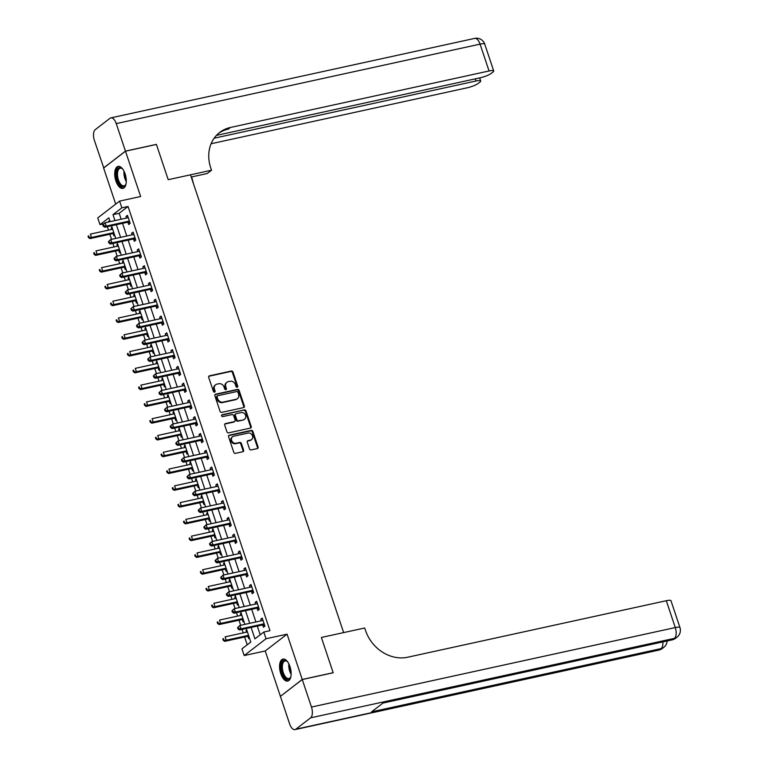 <?xml version="1.0" encoding="UTF-8"?>
<svg xmlns="http://www.w3.org/2000/svg" width="768" height="768" viewBox="0 0 768 768"><rect width="100%" height="100%" fill="white"/><g stroke="black" fill="none" stroke-linecap="round" stroke-linejoin="round"><path stroke-width="1.15" d="M237.149 387.197A0.989 0.845 52.4 0 0 237.686 386.083L233.002 372.086A1.421 1.21 52.4 0 0 231.35 371.03L209.482 375.811A1.421 1.21 52.4 0 0 208.714 377.395L213.398 391.392A0.989 0.845 52.4 0 0 215.098 391.018L214.493 389.213A4.531 3.878 52.4 0 1 215.616 384.768A4.531 3.878 52.4 0 1 216.97 384.144L218.784 383.741A4.531 3.878 52.4 0 1 224.083 387.11L224.688 388.925A0.989 0.845 52.4 0 0 226.397 388.55L225.782 386.746A4.531 3.878 52.4 0 1 226.906 382.301A4.531 3.878 52.4 0 1 228.259 381.677L230.083 381.274A4.531 3.878 52.4 0 1 235.382 384.643L235.987 386.458A0.989 0.845 52.4 0 0 237.149 387.197M237.091 387.206A0.989 0.845 52.4 0 0 237.101 386.544L232.416 372.538A1.421 1.21 52.4 0 0 230.755 371.482L208.896 376.262A1.421 1.21 52.4 0 0 208.81 376.282M214.493 392.141A0.989 0.845 52.4 0 0 214.502 391.478L213.898 389.664L214.493 389.213M225.792 389.674A0.989 0.845 52.4 0 0 225.802 389.011L225.197 387.197L225.782 386.746M289.958 666.538A11.251 5.386 -102.3 0 0 282.95 659.088A11.251 5.386 -102.3 0 0 280.752 673.632A11.251 5.386 -102.3 0 0 287.76 681.082A11.251 5.386 -102.3 0 0 289.958 666.538M125.107 173.846A11.251 5.386 -102.3 0 0 118.099 166.397A11.251 5.386 -102.3 0 0 115.901 180.941A11.251 5.386 -102.3 0 0 122.909 188.39A11.251 5.386 -102.3 0 0 125.107 173.846M249.504 448.867A1.421 1.21 52.4 0 0 251.165 449.923L257.299 448.579A1.421 1.21 52.4 0 0 258.067 446.995L252.864 431.443A1.421 1.21 52.4 0 0 251.213 430.397L229.344 435.168A1.421 1.21 52.4 0 0 228.576 436.752L233.779 452.304A1.421 1.21 52.4 0 0 235.43 453.36L242.842 451.738A1.421 1.21 52.4 0 0 243.619 450.154L241.392 443.501A1.421 1.21 52.4 0 0 239.731 442.445L236.054 443.251A3.792 3.245 52.4 0 1 231.917 441.091A3.792 3.245 52.4 0 1 232.57 436.723A3.792 3.245 52.4 0 1 233.702 436.205L248.093 433.056A3.792 3.245 52.4 0 1 252.24 435.216A3.792 3.245 52.4 0 1 251.587 439.584A3.792 3.245 52.4 0 1 250.454 440.102L248.054 440.63A1.421 1.21 52.4 0 0 247.277 442.214L249.504 448.867M216.403 135.408L480.221 77.779A8.659 1.67 161.5 0 0 491.194 73.43L492.931 72.086A8.659 1.67 161.5 0 0 493.718 70.963A8.659 1.67 161.5 0 0 489.053 70.982L480.067 44.131L116.246 123.61L125.453 151.133L156.394 144.374L168.211 179.683L156.413 144.442L125.482 151.2L140.64 196.502L119.606 201.101L121.853 207.811L128.035 206.467L269.981 630.682L263.789 632.035L266.035 638.746L244.186 655.565L241.939 648.854L250.8 642.038L246.269 628.502M302.256 679.526L280.406 696.346L289.613 723.869A8.659 4.147 -102.3 0 0 295.008 729.6A8.659 4.147 -102.3 0 0 295.853 729.197L310.618 717.83A8.659 4.147 -102.3 0 0 311.462 707.05L302.256 679.526L333.197 672.768L321.379 637.459L333.168 672.701L302.237 679.459L287.078 634.157L266.035 638.746M311.462 707.05L675.283 627.571L666.298 600.72L407.664 657.226A36.077 30.883 52.4 0 1 365.501 630.422L364.694 628.003L321.379 637.459L343.651 632.602L190.483 174.816L168.211 179.683L211.517 170.218L210.71 167.798A36.077 30.883 -127.6 0 1 219.648 132.461A36.077 30.883 -127.6 0 1 230.419 127.478L489.053 70.982M243.581 407.597A1.421 1.21 52.4 0 0 244.358 406.013L239.155 390.47A1.421 1.21 52.4 0 0 237.504 389.414L215.635 394.186A1.421 1.21 52.4 0 0 214.858 395.77L220.061 411.322A1.421 1.21 52.4 0 0 221.722 412.378L243.581 407.597M246.01 410.957L251.213 426.509A1.421 1.21 52.4 0 1 250.445 428.093L228.576 432.864A1.421 1.21 52.4 0 1 226.925 431.818L224.698 425.155A1.421 1.21 52.4 0 1 225.466 423.571L234.336 421.642A1.421 1.21 52.4 0 0 235.104 420.058L233.635 415.642A1.421 1.21 52.4 0 0 231.974 414.586L222.749 416.602A0.989 0.845 52.4 0 1 222.125 414.758L244.358 409.901A1.421 1.21 52.4 0 1 246.01 410.957L245.424 411.408L250.627 426.96L251.213 426.509M280.531 696.25L302.237 679.459M125.482 151.2L103.622 168.019L115.699 204.106M128.035 206.467L119.174 213.283L121.171 219.235M122.544 223.344L126.787 236.016M128.16 240.125L132.394 252.797M133.776 256.906L138.01 269.578M139.392 273.686L143.626 286.358M145.008 290.477L149.242 303.139M150.614 307.258L154.858 319.92M156.23 324.038L160.474 336.701M161.846 340.819L166.09 353.482M167.462 357.6L171.706 370.262M173.078 374.381L177.312 387.043M178.694 391.162L182.928 403.824M184.31 407.942L188.544 420.605M189.926 424.723L194.16 437.386M195.533 441.504L199.776 454.166M201.149 458.285L205.392 470.947M206.765 475.066L211.008 487.728M212.381 491.846L216.624 504.509M217.997 508.627L222.23 521.29M223.613 525.408L227.846 538.07M229.229 542.189L233.462 554.851M234.845 558.97L239.078 571.632M240.461 575.75L244.694 588.413M246.067 592.531L250.31 605.194M251.683 609.312L255.926 621.974M257.299 626.093L260.208 634.79M127.968 222.346L128.698 224.525L130.176 223.392L127.478 215.338L126 216.47L126.528 218.064M133.574 239.126L134.314 241.306L135.782 240.173L133.094 232.118L131.616 233.251L132.144 234.845M139.19 255.907L139.92 258.086L141.398 256.954L138.71 248.899L137.232 250.032L137.76 251.626M144.806 272.688L145.536 274.867L147.014 273.734L144.317 265.68L142.848 266.813L143.376 268.406M150.422 289.469L151.152 291.648L152.63 290.515L149.933 282.461L148.454 283.594L148.992 285.187M156.038 306.25L156.768 308.429L158.246 307.296L155.549 299.242L154.07 300.374L154.608 301.968M161.654 323.03L162.384 325.21L163.862 324.077L161.165 316.022L159.686 317.155L160.224 318.749M167.27 339.811L168 341.99L169.478 340.858L166.781 332.803L165.302 333.936L165.84 335.53M172.886 356.592L173.616 358.771L175.094 357.638L172.397 349.584L170.918 350.717L171.446 352.31M178.493 373.373L179.232 375.552L180.701 374.419L178.013 366.365L176.534 367.498L177.062 369.091M184.109 390.154L184.838 392.333L186.317 391.2L183.629 383.146L182.15 384.278L182.678 385.872M189.725 406.934L190.454 409.114L191.933 407.981L189.235 399.926L187.766 401.059L188.294 402.653M195.341 423.715L196.07 425.894L197.549 424.762L194.851 416.707L193.382 417.84L193.91 419.434M200.957 440.496L201.686 442.675L203.165 441.542L200.467 433.488L198.989 434.621L199.526 436.214M206.573 457.277L207.302 459.456L208.781 458.323L206.083 450.269L204.605 451.402L205.142 452.995M212.189 474.058L212.918 476.237L214.397 475.104L211.699 467.05L210.221 468.182L210.758 469.776M217.805 490.838L218.534 493.018L220.013 491.885L217.315 483.83L215.837 484.963L216.365 486.557M223.421 507.619L224.15 509.798L225.619 508.666L222.931 500.611L221.453 501.744L221.981 503.338M229.027 524.4L229.766 526.579L231.235 525.446L228.547 517.392L227.069 518.525L227.597 520.118M234.643 541.181L235.373 543.36L236.851 542.227L234.154 534.173L232.685 535.306L233.213 536.899M240.259 557.962L240.989 560.141L242.467 559.008L239.77 550.954L238.301 552.086L238.829 553.68M245.875 574.742L246.605 576.922L248.083 575.789L245.386 567.734L243.907 568.867L244.445 570.461M251.491 591.523L252.221 593.702L253.699 592.57L251.002 584.515L249.523 585.648L250.061 587.242M257.107 608.304L257.837 610.483L259.315 609.35L256.618 601.296L255.139 602.429L255.677 604.022M262.723 625.085L263.453 627.264L264.931 626.131L262.234 618.077L260.755 619.21L261.283 620.803M107.318 226.675L108.48 230.141M109.853 234.259L111.552 239.338M112.934 243.456L114.096 246.922M115.469 251.04L117.168 256.118M118.55 260.237L119.712 263.702M121.085 267.821L122.784 272.899M124.166 277.018L125.318 280.483M126.701 284.602L128.4 289.68M129.773 293.798L130.934 297.264M132.317 301.382L134.016 306.461M135.389 310.579L136.55 314.045M137.933 318.163L139.632 323.242M141.005 327.36L142.166 330.826M143.549 334.944L145.248 340.022M146.621 344.141L147.782 347.606M149.155 351.725L150.864 356.803M152.237 360.922L153.398 364.397M154.771 368.506L156.47 373.584M157.853 377.702L159.014 381.178M160.387 385.286L162.086 390.374M163.469 394.483L164.63 397.958M166.003 402.067L167.702 407.155M169.085 411.264L170.246 414.739M171.619 418.848L173.318 423.936M174.691 428.045L175.853 431.52M177.235 435.629L178.934 440.717M180.307 444.826L181.469 448.301M182.851 452.41L184.55 457.498M185.923 461.606L187.085 465.082M188.467 469.19L190.166 474.278M191.539 478.387L192.701 481.862M194.074 485.971L195.782 491.059M197.155 495.168L198.317 498.643M199.69 502.752L201.389 507.84M202.771 511.949L203.933 515.424M205.306 519.533L207.005 524.621M208.387 528.73L209.549 532.205M210.922 536.314L212.621 541.402M214.003 545.51L215.165 548.986M216.538 553.094L218.237 558.182M219.61 562.291L220.771 565.766M222.154 569.875L223.853 574.963M225.226 579.072L226.387 582.547M227.77 586.656L229.469 591.744M230.842 595.853L232.003 599.328M233.386 603.437L235.085 608.525M236.458 612.634L237.619 616.109M238.992 620.218L240.701 625.306M242.074 629.414L243.235 632.89M244.608 636.998L247.219 644.794M109.766 220.531L107.587 222.202M112.003 227.242L111.235 227.837L111.763 229.43M113.194 233.702L113.933 235.891L114.701 235.296M117.619 244.022L116.851 244.618L117.379 246.211M118.81 250.483L119.539 252.672L120.317 252.077M123.235 260.803L122.467 261.398L122.995 262.992M124.426 267.264L125.155 269.453L125.933 268.858M128.851 277.584L128.083 278.179L128.611 279.773M130.042 284.045L130.771 286.234L131.549 285.638M134.467 294.365L133.69 294.96L134.227 296.554M135.658 300.826L136.387 303.014L137.165 302.419M140.083 311.146L139.306 311.741L139.843 313.334M141.274 317.606L142.003 319.795L142.781 319.2M145.699 327.926L144.922 328.522L145.459 330.115M146.89 334.397L147.619 336.576L148.397 335.981M151.315 344.707L150.538 345.302L151.066 346.896M152.506 351.178L153.235 353.357L154.003 352.762M156.931 361.488L156.154 362.083L156.682 363.677M158.122 367.958L158.851 370.138L159.619 369.542M162.538 378.269L161.77 378.864L162.298 380.458M163.728 384.739L164.467 386.918L165.235 386.323M168.154 395.05L167.386 395.645L167.914 397.238M169.344 401.52L170.074 403.699L170.851 403.104M173.77 411.83L173.002 412.426L173.53 414.019M174.96 418.301L175.69 420.48L176.467 419.885M179.386 428.611L178.608 429.206L179.146 430.8M180.576 435.082L181.306 437.261L182.083 436.666M185.002 445.392L184.224 445.987L184.762 447.581M186.192 451.862L186.922 454.042L187.699 453.446M190.618 462.173L189.84 462.768L190.378 464.362M191.808 468.643L192.538 470.822L193.315 470.227M196.234 478.954L195.456 479.549L195.984 481.142M197.424 485.424L198.154 487.603L198.922 487.008M201.85 495.734L201.072 496.33L201.6 497.923M203.04 502.205L203.77 504.384L204.538 503.789M207.456 512.515L206.688 513.11L207.216 514.704M208.646 518.986L209.386 521.165L210.154 520.57M213.072 529.296L212.304 529.891L212.832 531.485M214.262 535.766L214.992 537.946L215.77 537.35M218.688 546.077L217.92 546.672L218.448 548.266M219.878 552.547L220.608 554.726L221.386 554.131M224.304 562.858L223.526 563.453L224.064 565.046M225.494 569.328L226.224 571.507L227.002 570.912M229.92 579.638L229.142 580.234L229.68 581.827M231.11 586.109L231.84 588.288L232.618 587.693M235.536 596.419L234.758 597.014L235.296 598.608M236.726 602.89L237.456 605.069L238.234 604.474M241.152 613.2L240.374 613.795L240.912 615.389M242.342 619.67L243.072 621.85L243.84 621.254M246.768 629.981L245.99 630.576L246.518 632.17M247.958 636.451L248.688 638.63L249.456 638.035M287.078 634.157L265.219 650.976L280.378 696.278M265.219 650.976L244.186 655.565M103.718 223.824L99.994 224.63L97.747 217.92L119.606 201.101M251.117 627.446L254.928 638.851L263.789 632.035M121.853 207.811L112.992 214.637L114.979 220.589M116.362 224.698L120.595 237.37M121.968 241.478L126.211 254.15M127.584 258.259L131.827 270.931M133.2 275.04L137.443 287.712M138.816 291.821L143.059 304.493M144.432 308.602L148.666 321.274M150.048 325.382L154.282 338.054M155.664 342.163L159.898 354.835M161.28 358.944L165.514 371.616M166.886 375.725L171.13 388.397M172.502 392.506L176.746 405.178M178.118 409.286L182.362 421.958M183.734 426.067L187.978 438.739M189.35 442.848L193.584 455.52M194.966 459.629L199.2 472.301M200.582 476.41L204.816 489.082M206.198 493.2L210.432 505.862M211.805 509.981L216.048 522.643M217.421 526.762L221.664 539.424M223.037 543.542L227.28 556.205M228.653 560.323L232.896 572.986M234.269 577.104L238.502 589.766M239.885 593.885L244.118 606.547M245.501 610.666L249.734 623.328M110.131 221.645L108.854 217.814L99.994 224.63M244.896 624.384L240.653 611.722M239.28 607.603L235.037 594.941M233.664 590.822L229.421 578.16M228.048 574.042L223.805 561.379M222.432 557.261L218.198 544.598M216.816 540.48L212.582 527.818M211.2 523.699L206.966 511.037M205.584 506.918L201.35 494.256M199.978 490.138L195.734 477.475M194.362 473.357L190.118 460.694M188.746 456.576L184.502 443.914M183.13 439.795L178.886 427.133M177.514 423.014L173.28 410.352M171.898 406.234L167.664 393.571M166.282 389.453L162.048 376.79M160.666 372.672L156.432 360.01M155.05 355.891L150.816 343.229M149.443 339.11L145.2 326.448M143.827 322.33L139.584 309.667M138.211 305.549L133.968 292.886M132.595 288.768L128.362 276.106M126.979 271.987L122.746 259.325M121.363 255.206L117.13 242.544M115.747 238.426L111.514 225.754M119.174 213.283L112.992 214.637M111.235 227.837L112.138 227.635M116.851 244.618L117.754 244.416M122.467 261.398L123.37 261.197M128.083 278.179L128.986 277.978M133.69 294.96L134.602 294.758M139.306 311.741L140.218 311.539M144.922 328.522L145.834 328.32M150.538 345.302L151.44 345.101M156.154 362.083L157.056 361.882M161.77 378.864L162.672 378.662M167.386 395.645L168.288 395.443M173.002 412.426L173.904 412.224M178.608 429.206L179.52 429.005M184.224 445.987L185.136 445.786M189.84 462.768L190.752 462.566M195.456 479.549L196.368 479.347M201.072 496.33L201.974 496.128M206.688 513.11L207.59 512.909M212.304 529.891L213.206 529.69M217.92 546.672L218.822 546.48M223.526 563.453L224.438 563.261M229.142 580.234L230.054 580.042M234.758 597.014L235.67 596.822M240.374 613.795L241.286 613.603M245.99 630.576L246.893 630.384M126 216.47L127.728 216.096M131.616 233.251L133.344 232.877M137.232 250.032L138.96 249.658M142.848 266.813L144.576 266.438M148.454 283.594L150.192 283.219M154.07 300.374L155.808 300M159.686 317.155L161.414 316.781M165.302 333.936L167.03 333.562M170.918 350.717L172.646 350.342M176.534 367.498L178.262 367.123M182.15 384.278L183.878 383.904M187.766 401.059L189.494 400.685M193.382 417.84L195.11 417.466M198.989 434.621L200.726 434.246M204.605 451.402L206.342 451.027M210.221 468.182L211.949 467.808M215.837 484.963L217.565 484.589M221.453 501.744L223.181 501.37M227.069 518.525L228.797 518.15M232.685 535.306L234.413 534.931M238.301 552.086L240.029 551.712M243.907 568.867L245.645 568.493M249.523 585.648L251.261 585.274M255.139 602.429L256.867 602.054M260.755 619.21L262.483 618.835M226.906 382.301L226.32 382.752A4.531 3.878 52.4 0 0 225.197 387.197M215.616 384.768L215.021 385.219A4.531 3.878 52.4 0 0 213.898 389.664M243.667 407.578A1.421 1.21 52.4 0 0 243.763 406.474L238.56 390.922A1.421 1.21 52.4 0 0 236.909 389.866L215.05 394.646A1.421 1.21 52.4 0 0 214.963 394.666M237.936 392.285A0.989 0.845 52.4 0 0 236.784 391.555L217.594 395.741A0.989 0.845 52.4 0 0 217.046 396.854L217.69 398.765A4.531 3.878 52.4 0 0 222.989 402.134L236.102 399.264A4.531 3.878 52.4 0 0 237.456 398.64A4.531 3.878 52.4 0 0 238.579 394.195L237.936 392.285M216.998 396.202A0.989 0.845 52.4 0 0 216.461 397.306L217.046 396.854M237.456 398.64L236.87 399.091A4.531 3.878 52.4 0 1 235.517 399.715L222.394 402.586A4.531 3.878 52.4 0 1 217.094 399.216L216.461 397.306M250.522 428.064A1.421 1.21 52.4 0 0 250.627 426.96M234.758 421.44L234.163 421.901A1.421 1.21 52.4 0 1 233.741 422.093L224.88 424.032A1.421 1.21 52.4 0 0 224.794 424.051M221.597 415.2L244.358 409.901M243.533 419.626A3.792 3.245 52.4 0 0 244.666 419.107A3.792 3.245 52.4 0 0 245.318 414.73A3.792 3.245 52.4 0 0 241.181 412.579L236.102 413.683A1.421 1.21 52.4 0 0 235.334 415.267L236.813 419.683A1.421 1.21 52.4 0 0 238.464 420.739L242.947 420.086A3.792 3.245 52.4 0 0 244.08 419.558L244.666 419.107M235.68 413.885L235.094 414.336A1.421 1.21 52.4 0 0 234.739 415.728L235.334 415.267M242.947 420.086L237.878 421.19A1.421 1.21 52.4 0 1 236.218 420.134L234.739 415.728M245.424 411.408A1.421 1.21 52.4 0 0 243.763 410.362M251.587 439.584L250.992 440.035A3.792 3.245 52.4 0 1 249.859 440.563L247.459 441.082A1.421 1.21 52.4 0 0 247.373 441.11M232.57 436.723L231.974 437.174A3.792 3.245 52.4 0 0 231.322 441.552A3.792 3.245 52.4 0 0 235.469 443.702L236.054 443.251M242.928 451.718A1.421 1.21 52.4 0 0 243.024 450.605L240.797 443.952A1.421 1.21 52.4 0 0 239.146 442.906L235.469 443.702M257.386 448.56A1.421 1.21 52.4 0 0 257.482 447.456L252.278 431.904A1.421 1.21 52.4 0 0 250.618 430.848L228.758 435.629A1.421 1.21 52.4 0 0 228.672 435.648M112.675 229.229L90.355 234.106L91.478 237.456L90 238.598L112.522 233.674A1.44 1.238 -127.6 0 1 113.021 233.674L114.24 233.904M89.088 237.149L88.637 235.805L88.051 236.256L88.502 237.6L91.478 237.456L113.798 232.589M88.051 236.256L88.637 235.805M90 238.598L88.502 237.6M102.816 224.89L103.267 226.234L103.853 225.782L103.411 224.438L102.816 224.89L105.12 222.739L127.642 217.814A1.44 1.238 52.4 0 0 128.074 217.622L128.208 217.517M103.411 224.438L105.12 222.739L106.243 226.099L104.765 227.232L127.286 222.307A1.44 1.238 52.4 0 1 127.786 222.307L129.946 222.72M129.437 221.203L129.264 221.174A1.44 1.238 52.4 0 0 128.765 221.174L106.243 226.099L103.853 225.782M103.267 226.234L104.765 227.232M118.291 246.01L95.971 250.886L97.094 254.237L95.616 255.379L118.138 250.454A1.44 1.238 -127.6 0 1 118.637 250.454L119.856 250.685M94.704 253.93L94.253 252.586L93.667 253.037L94.118 254.381L97.094 254.237L119.414 249.37M93.667 253.037L94.253 252.586M95.616 255.379L94.118 254.381M123.907 262.79L101.587 267.667L102.71 271.018L101.232 272.16L123.754 267.235A1.44 1.238 -127.6 0 1 124.253 267.235L125.472 267.466M100.32 270.71L99.869 269.366L99.283 269.818L99.725 271.162L102.71 271.018L125.03 266.15M99.283 269.818L99.869 269.366M101.232 272.16L99.725 271.162M129.514 279.571L107.203 284.448L108.326 287.798L106.848 288.941L129.37 284.016A1.44 1.238 -127.6 0 1 129.859 284.016L131.078 284.246M105.936 287.491L105.485 286.147L104.899 286.598L105.341 287.942L108.326 287.798L130.637 282.931M104.899 286.598L105.485 286.147M106.848 288.941L105.341 287.942M108.432 241.67L108.883 243.014L109.469 242.563L109.018 241.219L108.432 241.67L110.736 239.52L133.258 234.595A1.44 1.238 52.4 0 0 133.69 234.403L133.824 234.298M109.018 241.219L110.736 239.52L111.859 242.88L110.381 244.013L132.902 239.088A1.44 1.238 52.4 0 1 133.402 239.088L135.562 239.501M135.053 237.984L134.88 237.955A1.44 1.238 52.4 0 0 134.381 237.955L111.859 242.88L109.469 242.563M108.883 243.014L110.381 244.013M114.048 258.451L114.499 259.795L115.085 259.344L114.634 258L114.048 258.451L116.352 256.301L138.874 251.386A1.44 1.238 52.4 0 0 139.306 251.184L139.44 251.078M114.634 258L116.352 256.301L117.475 259.661L115.997 260.794L138.518 255.869A1.44 1.238 52.4 0 1 139.018 255.869L141.178 256.282M140.669 254.765L140.486 254.736A1.44 1.238 52.4 0 0 139.997 254.736L117.475 259.661L115.085 259.344M114.499 259.795L115.997 260.794M119.664 275.232L120.106 276.576L120.701 276.125L120.25 274.781L119.664 275.232L121.968 273.082L144.49 268.166A1.44 1.238 52.4 0 0 144.922 267.965L145.056 267.859M120.25 274.781L121.968 273.082L123.091 276.442L121.613 277.574L144.134 272.659A1.44 1.238 52.4 0 1 144.634 272.65L146.794 273.062M146.285 271.546L146.102 271.517A1.44 1.238 52.4 0 0 145.613 271.517L123.091 276.442L120.701 276.125M120.106 276.576L121.613 277.574M135.13 296.352L112.819 301.229L113.942 304.579L112.464 305.722L134.986 300.797A1.44 1.238 -127.6 0 1 135.475 300.797L136.694 301.027M111.552 304.272L111.101 302.928L110.506 303.379L110.957 304.723L113.942 304.579L136.253 299.712M110.506 303.379L111.101 302.928M112.464 305.722L110.957 304.723M125.28 292.013L125.722 293.357L126.317 292.906L125.866 291.562L125.28 292.013L127.584 289.862L150.106 284.947A1.44 1.238 52.4 0 0 150.528 284.746L150.662 284.64M125.866 291.562L127.584 289.862L128.707 293.222L127.229 294.355L149.75 289.44A1.44 1.238 52.4 0 1 150.24 289.43L152.41 289.843M151.901 288.326L151.718 288.298A1.44 1.238 52.4 0 0 151.229 288.298L128.707 293.222L126.317 292.906M125.722 293.357L127.229 294.355M126.077 183.638A9.744 4.666 77.7 0 1 125.722 184.608A9.744 4.666 77.7 0 1 120.403 185.366A9.744 4.666 77.7 0 1 116.525 175.306A9.744 4.666 77.7 0 1 122.237 168.662A9.744 4.666 77.7 0 1 122.957 169.392M122.525 168.931A9.014 4.32 -102.3 0 0 120.192 168.23A9.014 4.32 -102.3 0 0 117.514 175.306A9.014 4.32 -102.3 0 0 124.042 185.856A9.014 4.32 -102.3 0 0 125.875 184.253M118.8 166.339A11.184 5.357 -102.3 0 0 115.786 175.027A11.184 5.357 -102.3 0 0 123.562 188.15M290.928 676.33A9.744 4.666 77.7 0 1 290.573 677.299A9.744 4.666 77.7 0 1 284.41 677.059A9.744 4.666 77.7 0 1 281.52 664.493A9.744 4.666 77.7 0 1 287.088 661.354A9.744 4.666 77.7 0 1 287.808 662.083M287.376 661.613A9.014 4.32 -102.3 0 0 285.043 660.922A9.014 4.32 -102.3 0 0 282.326 667.046A9.014 4.32 -102.3 0 0 285.168 676.387A9.014 4.32 -102.3 0 0 288.893 678.547A9.014 4.32 -102.3 0 0 290.726 676.934M283.651 659.03A11.184 5.357 -102.3 0 0 280.598 666.854A11.184 5.357 -102.3 0 0 284.122 678.125A11.184 5.357 -102.3 0 0 288.413 680.842M193.498 183.84L191.664 176.918M211.517 170.218L207.235 173.51L191.222 177.014M214.118 138.221L476.026 81.005A8.659 1.67 161.5 0 1 480.691 80.986A8.659 1.67 161.5 0 1 479.904 82.109L478.166 83.453A8.659 1.67 161.5 0 1 467.194 87.802L211.085 143.75M116.246 123.61A8.659 4.147 -102.3 0 0 110.861 117.878A8.659 4.147 -102.3 0 0 110.006 118.282L95.242 129.648A8.659 4.147 -102.3 0 0 94.397 140.429L103.757 167.914M125.453 151.133L103.603 167.952M218.602 133.306A36.077 30.883 -127.6 0 1 228.288 129.12L230.419 127.478M666.298 600.72A8.659 1.67 -18.5 0 1 670.963 600.701L679.949 627.552A8.659 1.67 161.5 0 0 675.283 627.571A8.659 4.147 77.7 0 1 674.438 638.352L310.618 717.83M382.992 703.056L672.115 639.888A8.659 4.147 77.7 0 0 672.96 639.485A8.659 7.411 52.4 0 0 675.542 638.294L677.021 637.162A8.659 7.411 -127.6 0 1 674.438 638.352L672.96 639.485L383.386 702.749L371.578 711.84L661.142 648.586L659.674 649.718A8.659 4.147 77.7 0 1 658.819 650.122L295.008 729.6M140.746 313.133L118.426 318.01L119.549 321.36L118.08 322.502L140.602 317.578A1.44 1.238 -127.6 0 1 141.091 317.578L142.31 317.808M117.168 321.053L116.717 319.709L116.122 320.16L116.573 321.504L119.549 321.36L141.869 316.493M116.122 320.16L116.717 319.709M118.08 322.502L116.573 321.504M146.362 329.914L124.042 334.79L125.165 338.141L123.686 339.283L146.218 334.358A1.44 1.238 -127.6 0 1 146.707 334.358L147.926 334.589M122.774 337.834L122.333 336.49L121.738 336.941L122.189 338.285L125.165 338.141L147.485 333.274M121.738 336.941L122.333 336.49M123.686 339.283L122.189 338.285M151.978 346.694L129.658 351.571L130.781 354.922L129.302 356.064L151.824 351.139A1.44 1.238 -127.6 0 1 152.323 351.139L153.542 351.37M128.39 354.614L127.949 353.27L127.354 353.722L127.805 355.066L130.781 354.922L153.101 350.054M127.354 353.722L127.949 353.27M129.302 356.064L127.805 355.066M157.594 363.475L135.274 368.352L136.397 371.712L134.918 372.845L157.44 367.92A1.44 1.238 -127.6 0 1 157.939 367.92L159.158 368.15M134.006 371.395L133.555 370.051L132.97 370.502L133.421 371.846L136.397 371.712L158.717 366.835M132.97 370.502L133.555 370.051M134.918 372.845L133.421 371.846M163.21 380.256L140.89 385.133L142.013 388.493L140.534 389.626L163.056 384.701A1.44 1.238 -127.6 0 1 163.555 384.701L164.774 384.931M139.622 388.176L139.171 386.832L138.586 387.283L139.037 388.627L142.013 388.493L164.333 383.616M138.586 387.283L139.171 386.832M140.534 389.626L139.037 388.627M130.886 308.794L131.338 310.138L131.933 309.686L131.482 308.342L130.886 308.794L133.2 306.643L155.722 301.728A1.44 1.238 52.4 0 0 156.144 301.526L156.278 301.421M131.482 308.342L133.2 306.643L134.323 310.003L132.845 311.136L155.366 306.221A1.44 1.238 52.4 0 1 155.856 306.211L158.026 306.624M157.517 305.107L157.334 305.078A1.44 1.238 52.4 0 0 156.845 305.078L134.323 310.003L131.933 309.686M131.338 310.138L132.845 311.136M136.502 325.574L136.954 326.918L137.549 326.467L137.098 325.123L136.502 325.574L138.806 323.424L161.328 318.509A1.44 1.238 52.4 0 0 161.76 318.307L161.894 318.202M137.098 325.123L138.806 323.424L139.93 326.784L138.461 327.917L160.982 323.002A1.44 1.238 52.4 0 1 161.472 322.992L163.632 323.405M163.133 321.888L162.95 321.859A1.44 1.238 52.4 0 0 162.451 321.859L139.93 326.784L137.549 326.467M136.954 326.918L138.461 327.917M142.118 342.355L142.57 343.699L143.155 343.248L142.714 341.904L142.118 342.355L144.422 340.205L166.944 335.29A1.44 1.238 52.4 0 0 167.376 335.088L167.51 334.982M142.714 341.904L144.422 340.205L145.546 343.565L144.067 344.698L166.598 339.782A1.44 1.238 52.4 0 1 167.088 339.773L169.248 340.186M168.749 338.669L168.566 338.64A1.44 1.238 52.4 0 0 168.067 338.64L145.546 343.565L143.155 343.248M142.57 343.699L144.067 344.698M147.734 359.136L148.186 360.48L148.771 360.029L148.33 358.685L147.734 359.136L150.038 356.986L172.56 352.07A1.44 1.238 52.4 0 0 172.992 351.869L173.126 351.763M148.33 358.685L150.038 356.986L151.162 360.346L149.683 361.478L172.205 356.563A1.44 1.238 52.4 0 1 172.704 356.554L174.864 356.966M174.355 355.45L174.182 355.421A1.44 1.238 52.4 0 0 173.683 355.421L151.162 360.346L148.771 360.029M148.186 360.48L149.683 361.478M153.35 375.917L153.802 377.261L154.387 376.81L153.936 375.466L153.35 375.917L155.654 373.766L178.176 368.851A1.44 1.238 52.4 0 0 178.608 368.65L178.742 368.544M153.936 375.466L155.654 373.766L156.778 377.126L155.299 378.259L177.821 373.344A1.44 1.238 52.4 0 1 178.32 373.334L180.48 373.747M179.971 372.23L179.798 372.202A1.44 1.238 52.4 0 0 179.299 372.202L156.778 377.126L154.387 376.81M153.802 377.261L155.299 378.259M168.826 397.037L146.506 401.914L147.629 405.274L146.15 406.406L168.672 401.482A1.44 1.238 -127.6 0 1 169.171 401.482L170.39 401.712M145.238 404.957L144.787 403.613L144.202 404.064L144.643 405.408L147.629 405.274L169.949 400.397M144.202 404.064L144.787 403.613M146.15 406.406L144.643 405.408M158.966 392.707L159.418 394.042L160.003 393.59L159.552 392.246L158.966 392.707L161.27 390.547L183.792 385.632A1.44 1.238 52.4 0 0 184.224 385.43L184.358 385.325M159.552 392.246L161.27 390.547L162.394 393.907L160.915 395.04L183.437 390.125A1.44 1.238 52.4 0 1 183.936 390.115L186.096 390.528M185.587 389.011L185.405 388.982A1.44 1.238 52.4 0 0 184.915 388.982L162.394 393.907L160.003 393.59M159.418 394.042L160.915 395.04M174.432 413.818L152.122 418.694L153.245 422.054L151.766 423.187L174.288 418.262A1.44 1.238 -127.6 0 1 174.778 418.262L175.997 418.493M150.854 421.738L150.403 420.394L149.818 420.845L150.259 422.189L153.245 422.054L175.555 417.178M149.818 420.845L150.403 420.394M151.766 423.187L150.259 422.189M164.582 409.488L165.024 410.822L165.619 410.371L165.168 409.027L164.582 409.488L166.886 407.328L189.408 402.413A1.44 1.238 52.4 0 0 189.84 402.211L189.974 402.106M165.168 409.027L166.886 407.328L168.01 410.688L166.531 411.821L189.053 406.906A1.44 1.238 52.4 0 1 189.552 406.896L191.712 407.309M191.203 405.792L191.021 405.763A1.44 1.238 52.4 0 0 190.531 405.763L168.01 410.688L165.619 410.371M165.024 410.822L166.531 411.821M180.048 430.598L157.738 435.475L158.861 438.835L157.382 439.968L179.904 435.043A1.44 1.238 -127.6 0 1 180.394 435.043L181.613 435.274M156.47 438.518L156.019 437.174L155.424 437.626L155.875 438.97L158.861 438.835L181.171 433.958M155.424 437.626L156.019 437.174M157.382 439.968L155.875 438.97M170.198 426.269L170.64 427.603L171.235 427.152L170.784 425.808L170.198 426.269L172.502 424.109L195.024 419.194A1.44 1.238 52.4 0 0 195.446 418.992L195.581 418.886M170.784 425.808L172.502 424.109L173.626 427.469L172.147 428.602L194.669 423.686A1.44 1.238 52.4 0 1 195.158 423.677L197.328 424.09M196.819 422.573L196.637 422.544A1.44 1.238 52.4 0 0 196.147 422.544L173.626 427.469L171.235 427.152M170.64 427.603L172.147 428.602M185.664 447.379L163.344 452.256L164.467 455.616L162.998 456.749L185.52 451.824A1.44 1.238 -127.6 0 1 186.01 451.824L187.229 452.054M162.086 455.299L161.635 453.955L161.04 454.406L161.491 455.75L164.467 455.616L186.787 450.739M161.04 454.406L161.635 453.955M162.998 456.749L161.491 455.75M175.805 443.05L176.256 444.384L176.851 443.933L176.4 442.589L175.805 443.05L178.118 440.89L200.64 435.974A1.44 1.238 52.4 0 0 201.062 435.773L201.197 435.667M176.4 442.589L178.118 440.89L179.242 444.25L177.763 445.382L200.285 440.467A1.44 1.238 52.4 0 1 200.774 440.458L202.944 440.87M202.435 439.354L202.253 439.325A1.44 1.238 52.4 0 0 201.763 439.325L179.242 444.25L176.851 443.933M176.256 444.384L177.763 445.382M191.28 464.16L168.96 469.037L170.083 472.397L168.614 473.53L191.136 468.605A1.44 1.238 -127.6 0 1 191.626 468.605L192.845 468.835M167.702 472.08L167.251 470.736L166.656 471.187L167.107 472.531L170.083 472.397L192.403 467.52M166.656 471.187L167.251 470.736M168.614 473.53L167.107 472.531M181.421 459.83L181.872 461.165L182.467 460.714L182.016 459.37L181.421 459.83L183.725 457.67L206.256 452.755A1.44 1.238 52.4 0 0 206.678 452.554L206.813 452.448M182.016 459.37L183.725 457.67L184.848 461.03L183.379 462.163L205.901 457.248A1.44 1.238 52.4 0 1 206.39 457.238L208.55 457.651M208.051 456.134L207.869 456.106A1.44 1.238 52.4 0 0 207.37 456.106L184.848 461.03L182.467 460.714M181.872 461.165L183.379 462.163M196.896 480.941L174.576 485.818L175.699 489.178L174.221 490.31L196.742 485.386A1.44 1.238 -127.6 0 1 197.242 485.386L198.461 485.616M173.309 488.861L172.867 487.517L172.272 487.968L172.723 489.312L175.699 489.178L198.019 484.301M172.272 487.968L172.867 487.517M174.221 490.31L172.723 489.312M187.037 476.611L187.488 477.946L188.074 477.494L187.632 476.15L187.037 476.611L189.341 474.451L211.862 469.536A1.44 1.238 52.4 0 0 212.294 469.334L212.429 469.229M187.632 476.15L189.341 474.451L190.464 477.811L188.986 478.944L211.517 474.029A1.44 1.238 52.4 0 1 212.006 474.019L214.166 474.432M213.667 472.915L213.485 472.886A1.44 1.238 52.4 0 0 212.986 472.886L190.464 477.811L188.074 477.494M187.488 477.946L188.986 478.944M202.512 497.722L180.192 502.598L181.315 505.958L179.837 507.091L202.358 502.176A1.44 1.238 -127.6 0 1 202.858 502.166L204.077 502.397M178.925 505.642L178.474 504.298L177.888 504.749L178.339 506.093L181.315 505.958L203.635 501.082M177.888 504.749L178.474 504.298M179.837 507.091L178.339 506.093M208.128 514.502L185.808 519.379L186.931 522.739L185.453 523.872L207.974 518.957A1.44 1.238 -127.6 0 1 208.474 518.947L209.693 519.178M184.541 522.422L184.09 521.078L183.504 521.53L183.955 522.874L186.931 522.739L209.251 517.862M183.504 521.53L184.09 521.078M185.453 523.872L183.955 522.874M213.744 531.283L191.424 536.16L192.547 539.52L191.069 540.653L213.59 535.738A1.44 1.238 -127.6 0 1 214.09 535.728L215.309 535.958M190.157 539.203L189.706 537.859L189.12 538.31L189.571 539.654L192.547 539.52L214.867 534.643M189.12 538.31L189.706 537.859M191.069 540.653L189.571 539.654M219.35 548.064L197.04 552.941L198.163 556.301L196.685 557.434L219.206 552.518A1.44 1.238 -127.6 0 1 219.696 552.509L220.915 552.739M195.773 555.984L195.322 554.64L194.736 555.091L195.178 556.435L198.163 556.301L220.474 551.424M194.736 555.091L195.322 554.64M196.685 557.434L195.178 556.435M224.966 564.845L202.656 569.722L203.779 573.082L202.301 574.214L224.822 569.299A1.44 1.238 -127.6 0 1 225.312 569.29L226.531 569.52M201.389 572.765L200.938 571.421L200.342 571.872L200.794 573.216L203.779 573.082L226.09 568.205M200.342 571.872L200.938 571.421M202.301 574.214L200.794 573.216M230.582 581.626L208.262 586.502L209.386 589.862L207.917 590.995L230.438 586.08A1.44 1.238 -127.6 0 1 230.928 586.07L232.147 586.301M207.005 589.546L206.554 588.202L205.958 588.653L206.41 589.997L209.386 589.862L231.706 584.986M205.958 588.653L206.554 588.202M207.917 590.995L206.41 589.997M236.198 598.406L213.878 603.283L215.002 606.643L213.533 607.776L236.054 602.861A1.44 1.238 -127.6 0 1 236.544 602.851L237.763 603.082M212.621 606.326L212.17 604.982L211.574 605.434L212.026 606.778L215.002 606.643L237.322 601.766M211.574 605.434L212.17 604.982M213.533 607.776L212.026 606.778M241.814 615.187L219.494 620.064L220.618 623.424L219.139 624.557L241.661 619.642A1.44 1.238 -127.6 0 1 242.16 619.632L243.379 619.862M218.227 623.107L217.786 621.763L217.19 622.224L217.642 623.558L220.618 623.424L242.938 618.547M217.19 622.224L217.786 621.763M219.139 624.557L217.642 623.558M247.43 631.968L225.11 636.845L226.234 640.205L224.755 641.338L247.277 636.422A1.44 1.238 -127.6 0 1 247.776 636.413L248.995 636.643M223.843 639.888L223.402 638.544L222.806 639.005L223.258 640.339L226.234 640.205L248.554 635.328M222.806 639.005L223.402 638.544M224.755 641.338L223.258 640.339M192.653 493.392L193.104 494.726L193.69 494.275L193.248 492.931L192.653 493.392L194.957 491.232L217.478 486.317A1.44 1.238 52.4 0 0 217.91 486.115L218.045 486.01M193.248 492.931L194.957 491.232L196.08 494.592L194.602 495.725L217.123 490.81A1.44 1.238 52.4 0 1 217.622 490.8L219.782 491.213M219.274 489.706L219.101 489.667A1.44 1.238 52.4 0 0 218.602 489.667L196.08 494.592L193.69 494.275M193.104 494.726L194.602 495.725M198.269 510.173L198.72 511.507L199.306 511.056L198.854 509.712L198.269 510.173L200.573 508.013L223.094 503.098A1.44 1.238 52.4 0 0 223.526 502.896L223.661 502.79M198.854 509.712L200.573 508.013L201.696 511.373L200.218 512.506L222.739 507.59A1.44 1.238 52.4 0 1 223.238 507.581L225.398 507.994M224.89 506.486L224.717 506.448A1.44 1.238 52.4 0 0 224.218 506.448L201.696 511.373L199.306 511.056M198.72 511.507L200.218 512.506M203.885 526.954L204.336 528.288L204.922 527.837L204.47 526.493L203.885 526.954L206.189 524.794L228.71 519.878A1.44 1.238 52.4 0 0 229.142 519.677L229.277 519.571M204.47 526.493L206.189 524.794L207.312 528.154L205.834 529.286L228.355 524.371A1.44 1.238 52.4 0 1 228.854 524.362L231.014 524.774M230.506 523.267L230.323 523.229A1.44 1.238 52.4 0 0 229.834 523.229L207.312 528.154L204.922 527.837M204.336 528.288L205.834 529.286M209.501 543.734L209.942 545.078L210.538 544.618L210.086 543.274L209.501 543.734L211.805 541.574L234.326 536.659A1.44 1.238 52.4 0 0 234.758 536.458L234.893 536.352M210.086 543.274L211.805 541.574L212.928 544.934L211.45 546.067L233.971 541.152A1.44 1.238 52.4 0 1 234.47 541.142L236.63 541.555M236.122 540.048L235.939 540.01A1.44 1.238 52.4 0 0 235.45 540.01L212.928 544.934L210.538 544.618M209.942 545.078L211.45 546.067M215.117 560.515L215.558 561.859L216.154 561.398L215.702 560.054L215.117 560.515L217.421 558.355L239.942 553.44A1.44 1.238 52.4 0 0 240.374 553.238L240.499 553.133M215.702 560.054L217.421 558.355L218.544 561.715L217.066 562.848L239.587 557.933A1.44 1.238 52.4 0 1 240.077 557.923L242.246 558.336M241.738 556.829L241.555 556.79A1.44 1.238 52.4 0 0 241.066 556.79L218.544 561.715L216.154 561.398M215.558 561.859L217.066 562.848M220.723 577.296L221.174 578.64L221.77 578.179L221.318 576.835L220.723 577.296L223.037 575.136L245.558 570.221A1.44 1.238 52.4 0 0 245.981 570.019L246.115 569.923M221.318 576.835L223.037 575.136L224.16 578.496L222.682 579.629L245.203 574.714A1.44 1.238 52.4 0 1 245.693 574.704L247.862 575.117M247.354 573.61L247.171 573.571A1.44 1.238 52.4 0 0 246.682 573.571L224.16 578.496L221.77 578.179M221.174 578.64L222.682 579.629M226.339 594.077L226.79 595.421L227.386 594.96L226.934 593.616L226.339 594.077L228.643 591.917L251.174 587.002A1.44 1.238 52.4 0 0 251.597 586.8L251.731 586.704M226.934 593.616L228.643 591.917L229.766 595.277L228.298 596.41L250.819 591.494A1.44 1.238 52.4 0 1 251.309 591.485L253.469 591.898M252.97 590.39L252.787 590.352A1.44 1.238 52.4 0 0 252.298 590.352L229.766 595.277L227.386 594.96M226.79 595.421L228.298 596.41M231.955 610.858L232.406 612.202L233.002 611.741L232.55 610.397L231.955 610.858L234.259 608.698L256.781 603.782A1.44 1.238 52.4 0 0 257.213 603.581L257.347 603.485M232.55 610.397L234.259 608.698L235.382 612.058L233.914 613.19L256.435 608.275A1.44 1.238 52.4 0 1 256.925 608.266L259.085 608.678M258.586 607.171L258.403 607.133A1.44 1.238 52.4 0 0 257.904 607.133L235.382 612.058L233.002 611.741M232.406 612.202L233.914 613.19M237.571 627.638L238.022 628.982L238.608 628.522L238.166 627.178L237.571 627.638L239.875 625.478L262.397 620.563A1.44 1.238 52.4 0 0 262.829 620.362L262.963 620.266M238.166 627.178L239.875 625.478L240.998 628.838L239.52 629.971L262.042 625.056A1.44 1.238 52.4 0 1 262.541 625.046L264.701 625.459M264.192 623.952L264.019 623.914A1.44 1.238 52.4 0 0 263.52 623.914L240.998 628.838L238.608 628.522M238.022 628.982L239.52 629.971M237.101 386.544L237.686 386.083M214.502 391.478L215.098 391.018M225.802 389.011L226.397 388.55M208.896 376.262L209.482 375.811M230.755 371.482L231.35 371.03M232.416 372.538L233.002 372.086M215.05 394.646L215.635 394.186M236.909 389.866L237.504 389.414M238.56 390.922L239.155 390.47M243.763 406.474L244.358 406.013M217.094 399.216L217.69 398.765M222.394 402.586L222.989 402.134M235.517 399.715L236.102 399.264M224.88 424.032L225.466 423.571M233.741 422.093L234.336 421.642M221.626 415.152L222.125 414.758M236.218 420.134L236.813 419.683M237.878 421.19L238.464 420.739M247.459 441.082L248.054 440.63M249.859 440.563L250.454 440.102M239.146 442.906L239.731 442.445M240.797 443.952L241.392 443.501M243.024 450.605L243.619 450.154M228.758 435.629L229.344 435.168M250.618 430.848L251.213 430.397M252.278 431.904L252.864 431.443M257.482 447.456L258.067 446.995M112.522 233.674L113.827 232.675M113.021 233.674L113.923 232.973M129.264 221.174L127.786 222.307M128.765 221.174L127.286 222.307M118.138 250.454L119.443 249.456M118.637 250.454L119.539 249.754M123.754 267.235L125.059 266.237M124.253 267.235L125.155 266.534M129.37 284.016L130.675 283.018M129.859 284.016L130.771 283.315M134.88 237.955L133.402 239.088M134.381 237.955L132.902 239.088M140.486 254.736L139.018 255.869M139.997 254.736L138.518 255.869M146.102 271.517L144.634 272.65M145.613 271.517L144.134 272.659M134.986 300.797L136.282 299.798M135.475 300.797L136.387 300.096M151.718 288.298L150.24 289.43M151.229 288.298L149.75 289.44M126.278 181.565A9.014 4.32 77.7 0 1 123.965 173.904A9.014 4.32 77.7 0 1 124.013 171.197M124.685 172.694A8.726 4.176 -102.3 0 0 124.723 173.827A8.726 4.176 -102.3 0 0 126.269 179.923M291.13 674.256A9.014 4.32 77.7 0 1 288.864 663.888M289.536 665.386A8.726 4.176 -102.3 0 0 291.12 672.614M476.026 81.005L475.306 78.845M480.067 44.131A8.659 1.67 -18.5 0 1 484.733 44.112A8.659 8.659 0 0 0 474.672 38.4A8.659 4.147 77.7 0 1 480.067 44.131M295.853 729.197L659.674 649.718A8.659 7.411 52.4 0 0 662.256 648.528L663.734 647.386A8.659 7.411 -127.6 0 1 661.142 648.586A8.659 4.147 77.7 0 0 662.842 641.914M140.602 317.578L141.898 316.579M141.091 317.578L142.003 316.877M146.218 334.358L147.514 333.36M146.707 334.358L147.619 333.658M151.824 351.139L153.13 350.141M152.323 351.139L153.226 350.438M157.44 367.92L158.746 366.922M157.939 367.92L158.842 367.219M163.056 384.701L164.362 383.702M163.555 384.701L164.458 384M157.334 305.078L155.856 306.211M156.845 305.078L155.366 306.221M162.95 321.859L161.472 322.992M162.451 321.859L160.982 323.002M168.566 338.64L167.088 339.773M168.067 338.64L166.598 339.782M174.182 355.421L172.704 356.554M173.683 355.421L172.205 356.563M179.798 372.202L178.32 373.334M179.299 372.202L177.821 373.344M168.672 401.482L169.978 400.483M169.171 401.482L170.074 400.781M185.405 388.982L183.936 390.115M184.915 388.982L183.437 390.125M174.288 418.262L175.594 417.264M174.778 418.262L175.69 417.562M191.021 405.763L189.552 406.896M190.531 405.763L189.053 406.906M179.904 435.043L181.2 434.045M180.394 435.043L181.306 434.342M196.637 422.544L195.158 423.677M196.147 422.544L194.669 423.686M185.52 451.824L186.816 450.826M186.01 451.824L186.922 451.123M202.253 439.325L200.774 440.458M201.763 439.325L200.285 440.467M191.136 468.605L192.432 467.606M191.626 468.605L192.538 467.904M207.869 456.106L206.39 457.238M207.37 456.106L205.901 457.248M196.742 485.386L198.048 484.387M197.242 485.386L198.154 484.685M213.485 472.886L212.006 474.019M212.986 472.886L211.517 474.029M202.358 502.176L203.664 501.168M202.858 502.166L203.76 501.466M207.974 518.957L209.28 517.949M208.474 518.947L209.376 518.246M213.59 535.738L214.896 534.73M214.09 535.728L214.992 535.027M219.206 552.518L220.512 551.51M219.696 552.509L220.608 551.808M224.822 569.299L226.118 568.291M225.312 569.29L226.224 568.589M230.438 586.08L231.734 585.072M230.928 586.07L231.84 585.37M236.054 602.861L237.35 601.853M236.544 602.851L237.456 602.15M241.661 619.642L242.966 618.634M242.16 619.632L243.072 618.931M247.277 636.422L248.582 635.414M247.776 636.413L248.678 635.712M219.101 489.667L217.622 490.8M218.602 489.667L217.123 490.81M224.717 506.448L223.238 507.581M224.218 506.448L222.739 507.59M230.323 523.229L228.854 524.362M229.834 523.229L228.355 524.371M235.939 540.01L234.47 541.142M235.45 540.01L233.971 541.152M241.555 556.79L240.077 557.923M241.066 556.79L239.587 557.933M247.171 573.571L245.693 574.704M246.682 573.571L245.203 574.714M252.787 590.352L251.309 591.485M252.298 590.352L250.819 591.494M258.403 607.133L256.925 608.266M257.904 607.133L256.435 608.275M264.019 623.914L262.541 625.046M263.52 623.914L262.042 625.056M216.701 396.336L217.296 395.885M480.691 80.986L479.664 77.894M493.718 70.963L484.733 44.112M474.672 38.4L110.861 117.878M672.115 639.888A8.659 8.659 0 0 0 675.542 638.294M677.021 637.162A8.659 8.659 0 0 0 679.949 627.552M658.819 650.122A8.659 8.659 0 0 0 662.256 648.528M663.734 647.386A8.659 8.659 0 0 0 667.094 640.992"/></g></svg>

